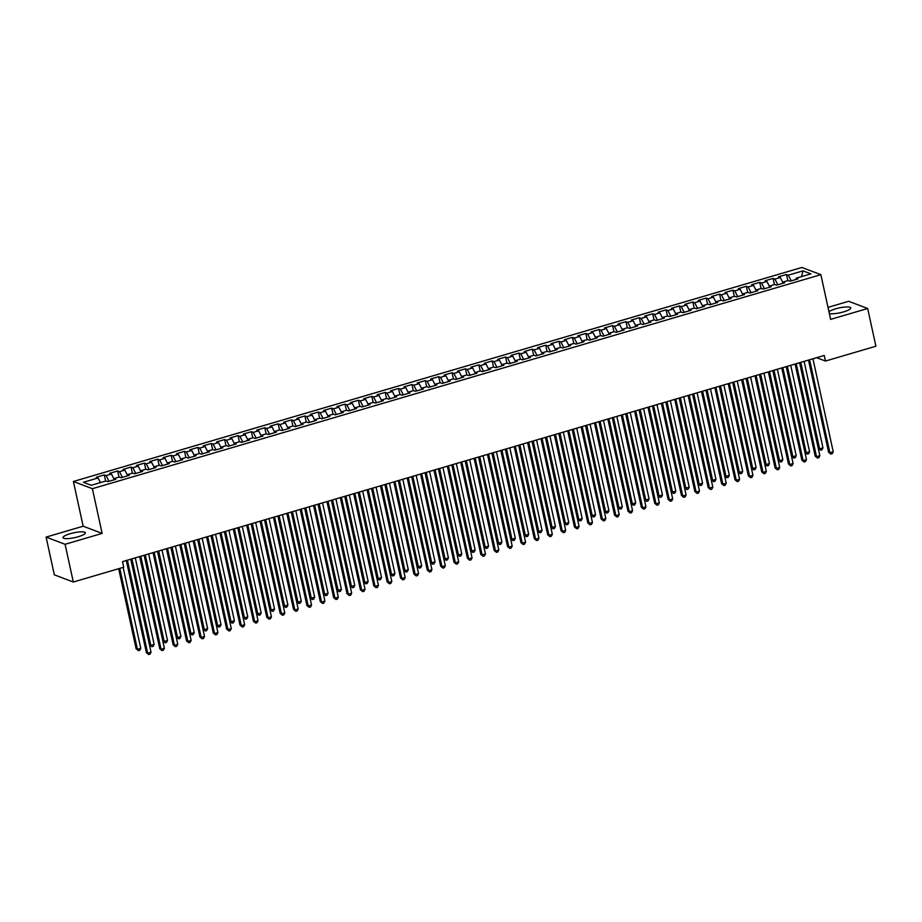 <?xml version="1.0" encoding="UTF-8"?>
<svg xmlns="http://www.w3.org/2000/svg" width="922" height="922" viewBox="0 0 922 922"><rect width="100%" height="100%" fill="white"/><g stroke="black" fill="none" stroke-linecap="round" stroke-linejoin="round"><path stroke-width="1.38" d="M78.186 536.754A11.421 2.466 -12.3 0 0 85.343 532.801A11.421 2.466 -12.3 0 0 70.187 533.711A11.421 2.466 -12.3 0 0 63.019 537.664A11.421 2.466 -12.3 0 0 78.186 536.754M829.339 313.48A11.421 2.466 -12.3 0 0 843.595 311.878A11.421 2.466 -12.3 0 0 850.752 307.925A11.421 2.466 -12.3 0 0 835.586 308.835A11.421 2.466 -12.3 0 0 828.959 311.786M46.1 537.088L65.082 544.291L102.135 533.412L83.153 526.208L46.1 537.088L54.329 574.821L73.311 582.024L123.732 567.214L122.522 561.625L824.256 355.454L825.467 361.044L875.9 346.223L867.671 308.501L848.689 301.287L828.002 307.372M83.153 526.208L73.403 481.48L801.886 267.461L820.868 274.664L92.384 488.695L73.403 481.48M801.506 276.623L803.016 270.861L788.298 275.182L786.478 274.491L778.456 276.842L780.277 277.534L774.929 279.112L773.109 278.421L765.076 280.772L766.897 281.464L761.549 283.042L759.728 282.351L751.707 284.702L753.528 285.394L748.168 286.973L746.347 286.281L738.326 288.632L740.147 289.324L734.799 290.903L732.978 290.211L724.946 292.562L726.767 293.254L721.419 294.833L719.598 294.141L711.577 296.492L713.398 297.184L708.038 298.763L706.217 298.071L698.196 300.422L700.017 301.114L694.669 302.693L692.848 302.001L684.816 304.352L686.636 305.044L681.289 306.623L679.468 305.931L671.447 308.282L673.267 308.974L667.908 310.553L666.087 309.861L658.066 312.212L659.887 312.904L654.539 314.483L652.718 313.791L644.685 316.142L646.506 316.834L641.159 318.413L639.338 317.721L631.316 320.072L633.137 320.764L627.778 322.343L625.957 321.651L617.936 324.002L619.757 324.694L614.409 326.273L612.588 325.581L604.555 327.932L606.376 328.624L601.029 330.203L599.208 329.511L591.186 331.862L593.007 332.554L587.648 334.133L585.827 333.441L577.806 335.792L579.627 336.484L574.279 338.063L572.458 337.371L564.425 339.722L566.246 340.414L560.899 341.993L559.078 341.301L551.056 343.652L552.877 344.344L547.518 345.923L545.697 345.231L537.676 347.582L539.497 348.274L534.149 349.853L532.328 349.161L524.295 351.513L526.116 352.204L520.769 353.783L518.948 353.091L510.926 355.443L512.747 356.134L507.4 357.713L505.579 357.021L497.546 359.373L499.367 360.064L494.019 361.643L492.198 360.951L484.165 363.303L485.986 363.994L480.639 365.573L478.818 364.882L470.796 367.233L472.617 367.924L467.27 369.503L465.449 368.812L457.416 371.163L459.237 371.854L453.889 373.433L452.068 372.742L444.035 375.093L445.856 375.784L440.509 377.363L438.688 376.672L430.666 379.023L432.487 379.714L427.14 381.293L425.319 380.602L417.286 382.953L419.107 383.644L413.759 385.223L411.938 384.532L403.917 386.883L405.738 387.574L400.378 389.153L398.558 388.462L390.536 390.813L392.357 391.504L387.01 393.083L385.189 392.392L377.156 394.743L378.977 395.434L373.629 397.013L371.808 396.322L363.787 398.673L365.608 399.364L360.248 400.943L358.428 400.252L350.406 402.603L352.227 403.294L346.879 404.873L345.058 404.182L337.026 406.533L338.847 407.224L333.499 408.803L331.678 408.112L323.657 410.463L325.478 411.154L320.118 412.733L318.297 412.042L310.276 414.393L312.097 415.084L306.749 416.663L304.928 415.972L296.896 418.323L298.716 419.014L293.369 420.593L291.548 419.902L283.527 422.253L285.347 422.944L279.988 424.523L278.167 423.832L270.146 426.183L271.967 426.874L266.619 428.453L264.798 427.762L256.765 430.113L258.586 430.805L253.239 432.383L251.418 431.692L243.396 434.043L245.217 434.735L239.858 436.313L238.037 435.622L230.016 437.973L231.837 438.665L226.489 440.243L224.668 439.552L216.635 441.903L218.456 442.595L213.109 444.173L211.288 443.482L203.266 445.833L205.087 446.525L199.728 448.104L197.907 447.412L189.886 449.763L191.707 450.455L186.359 452.034L184.538 451.342L176.505 453.693L178.326 454.385L172.979 455.964L171.158 455.272L163.136 457.623L164.957 458.315L159.598 459.894L157.777 459.202L149.756 461.553L151.577 462.245L146.229 463.824L144.408 463.132L136.375 465.483L138.196 466.175L132.849 467.754L131.028 467.062L123.006 469.413L124.827 470.105L119.468 471.684L117.647 470.992L109.626 473.343L111.447 474.035L106.099 475.614L104.278 474.922L96.245 477.273L98.066 477.965L100.44 482.586M803.016 270.861L810.911 273.857L796.205 278.179L795.974 279.47M98.066 477.965L83.36 482.287L91.255 485.295L105.972 480.973L107.793 481.664L115.815 479.302L113.994 478.61L119.353 477.043L121.174 477.734L129.195 475.372L127.374 474.68L132.722 473.113L134.543 473.804L142.576 471.442L140.755 470.75L146.102 469.183L147.923 469.874L155.945 467.512L154.124 466.82L159.471 465.253L161.292 465.944L169.325 463.582L167.504 462.89L172.852 461.323L174.673 462.014L182.706 459.652L180.885 458.96L186.232 457.393L188.053 458.084L196.075 455.722L194.254 455.03L199.601 453.463L201.422 454.154L209.455 451.792L207.634 451.1L212.982 449.533L214.803 450.224L222.824 447.862L221.003 447.17L226.363 445.603L228.183 446.294L236.205 443.931L234.384 443.24L239.732 441.673L241.552 442.364L249.585 440.001L247.764 439.31L253.112 437.743L254.933 438.434L262.954 436.071L261.133 435.38L266.493 433.813L268.314 434.504L276.335 432.141L274.514 431.45L279.862 429.883L281.683 430.574L289.715 428.211L287.895 427.52L293.242 425.952L295.063 426.644L303.084 424.281L301.264 423.59L306.623 422.022L308.444 422.714L316.465 420.351L314.644 419.66L319.992 418.092L321.813 418.784L329.846 416.421L328.025 415.73L333.372 414.162L335.193 414.854L343.215 412.491L341.394 411.8L346.753 410.232L348.574 410.924L356.595 408.561L354.774 407.87L360.122 406.302L361.943 406.994L369.976 404.631L368.155 403.94L373.502 402.372L375.323 403.064L383.345 400.701L381.524 400.01L386.883 398.442L388.704 399.134L396.725 396.771L394.904 396.08L400.252 394.512L402.073 395.204L410.106 392.841L408.285 392.15L413.632 390.582L415.453 391.274L423.475 388.911L421.654 388.22L427.013 386.652L428.834 387.344L436.855 384.981L435.034 384.29L440.382 382.722L442.203 383.414L450.236 381.051L448.415 380.36L453.762 378.792L455.583 379.484L463.605 377.121L461.784 376.43L467.143 374.862L468.964 375.554L476.985 373.191L475.164 372.5L480.512 370.932L482.333 371.624L490.366 369.261L488.545 368.57L493.892 367.002L495.713 367.694L503.735 365.331L501.914 364.639L507.273 363.072L509.094 363.764L517.115 361.401L515.294 360.709L520.642 359.142L522.463 359.834L530.496 357.471L528.675 356.779L534.022 355.212L535.843 355.904L543.865 353.541L542.044 352.849L547.403 351.282L549.224 351.974L557.245 349.611L555.424 348.919L560.772 347.352L562.593 348.043L570.626 345.681L568.805 344.989L574.152 343.422L575.973 344.113L583.995 341.751L582.174 341.059L587.521 339.492L589.342 340.183L597.375 337.821L595.554 337.129L600.902 335.562L602.723 336.253L610.756 333.891L608.935 333.199L614.283 331.632L616.103 332.323L624.125 329.961L622.304 329.269L627.652 327.702L629.472 328.393L637.505 326.031L635.684 325.339L641.032 323.772L642.853 324.463L650.886 322.101L649.065 321.409L654.413 319.842L656.234 320.533L664.255 318.171L662.434 317.479L667.782 315.912L669.603 316.603L677.635 314.241L675.814 313.549L681.162 311.982L682.983 312.673L691.004 310.311L689.183 309.619L694.543 308.052L696.364 308.743L704.385 306.381L702.564 305.689L707.912 304.122L709.733 304.813L717.765 302.451L715.945 301.759L721.292 300.192L723.113 300.883L731.134 298.521L729.314 297.829L734.673 296.262L736.494 296.953L744.515 294.591L742.694 293.899L748.042 292.332L749.863 293.023L757.896 290.661L756.075 289.969L761.422 288.402L763.243 289.093L771.265 286.73L769.444 286.039L774.803 284.472L776.624 285.163L784.645 282.8L782.824 282.109L788.172 280.542L789.993 281.233L798.026 278.87L796.205 278.179M106.099 475.614L109.015 481.296M111.447 474.035L113.948 478.898M119.468 471.684L122.396 477.365M124.827 470.105L127.317 474.968M113.994 478.61L113.775 479.901M132.849 467.754L135.776 473.435M138.196 466.175L140.697 471.038M127.374 474.68L127.144 475.971M146.229 463.824L149.145 469.505M151.577 462.245L154.078 467.108M140.755 470.75L140.524 472.041M159.598 459.894L162.526 465.575M164.957 458.315L167.447 463.178M154.124 466.82L153.905 468.111M172.979 455.964L175.906 461.645M178.326 454.385L180.827 459.248M167.504 462.89L167.274 464.181M186.359 452.034L189.275 457.715M191.707 450.455L194.208 455.318M180.885 458.96L180.654 460.251M199.728 448.104L202.656 453.785M205.087 446.525L207.577 451.388M194.254 455.03L194.035 456.321M213.109 444.173L216.036 449.855M218.456 442.595L220.957 447.458M207.634 451.1L207.404 452.391M226.489 440.243L229.405 445.925M231.837 438.665L234.338 443.528M221.003 447.17L220.784 448.461M239.858 436.313L242.786 441.995M245.217 434.735L247.707 439.598M234.384 443.24L234.165 444.531M253.239 432.383L256.155 438.065M258.586 430.805L261.087 435.668M247.764 439.31L247.534 440.601M266.619 428.453L269.535 434.135M271.967 426.874L274.468 431.738M261.133 435.38L260.914 436.671M279.988 424.523L282.916 430.205M285.347 422.944L287.837 427.808M274.514 431.45L274.295 432.741M293.369 420.593L296.285 426.275M298.716 419.014L301.217 423.878M287.895 427.52L287.664 428.811M306.749 416.663L309.665 422.345M312.097 415.084L314.598 419.948M301.264 423.59L301.045 424.881M320.118 412.733L323.046 418.415M325.478 411.154L327.967 416.018M314.644 419.66L314.425 420.951M333.499 408.803L336.415 414.485M338.847 407.224L341.347 412.088M328.025 415.73L327.794 417.021M346.879 404.873L349.795 410.555M352.227 403.294L354.728 408.158M341.394 411.8L341.175 413.091M360.248 400.943L363.176 406.625M365.608 399.364L368.097 404.228M354.774 407.87L354.555 409.161M373.629 397.013L376.545 402.695M378.977 395.434L381.478 400.298M368.155 403.94L367.924 405.231M387.01 393.083L389.925 398.765M392.357 391.504L394.858 396.368M381.524 400.01L381.305 401.3M400.378 389.153L403.306 394.835M405.738 387.574L408.227 392.438M394.904 396.08L394.685 397.37M413.759 385.223L416.675 390.905M419.107 383.644L421.608 388.508M408.285 392.15L408.054 393.44M427.14 381.293L430.055 386.975M432.487 379.714L434.988 384.578M421.654 388.22L421.435 389.51M440.509 377.363L443.436 383.045M445.856 375.784L448.357 380.648M435.034 384.29L434.815 385.58M453.889 373.433L456.805 379.115M459.237 371.854L461.738 376.718M448.415 380.36L448.184 381.65M467.27 369.503L470.185 375.185M472.617 367.924L475.118 372.788M461.784 376.43L461.565 377.72M480.639 365.573L483.566 371.255M485.986 363.994L488.487 368.858M475.164 372.5L474.945 373.79M494.019 361.643L496.935 367.325M499.367 360.064L501.868 364.928M488.545 368.57L488.314 369.86M507.4 357.713L510.315 363.395M512.747 356.134L515.248 360.998M501.914 364.639L501.695 365.93M520.769 353.783L523.696 359.465M526.116 352.204L528.617 357.068M515.294 360.709L515.075 362M534.149 349.853L537.065 355.535M539.497 348.274L541.998 353.138M528.675 356.779L528.444 358.07M547.518 345.923L550.446 351.605M552.877 344.344L555.367 349.208M542.044 352.849L541.825 354.14M560.899 341.993L563.826 347.675M566.246 340.414L568.747 345.277M555.424 348.919L555.194 350.21M574.279 338.063L577.195 343.745M579.627 336.484L582.128 341.347M568.805 344.989L568.574 346.28M587.648 334.133L590.576 339.815M593.007 332.554L595.497 337.417M582.174 341.059L581.955 342.35M601.029 330.203L603.956 335.885M606.376 328.624L608.877 333.487M595.554 337.129L595.324 338.42M614.409 326.273L617.325 331.955M619.757 324.694L622.258 329.557M608.935 333.199L608.704 334.49M627.778 322.343L630.706 328.025M633.137 320.764L635.627 325.627M622.304 329.269L622.085 330.56M641.159 318.413L644.086 324.095M646.506 316.834L649.007 321.697M635.684 325.339L635.454 326.63M654.539 314.483L657.455 320.165M659.887 312.904L662.388 317.767M649.065 321.409L648.834 322.7M667.908 310.553L670.836 316.234M673.267 308.974L675.757 313.837M662.434 317.479L662.215 318.77M681.289 306.623L684.205 312.304M686.636 305.044L689.137 309.907M675.814 313.549L675.584 314.84M694.669 302.693L697.585 308.374M700.017 301.114L702.518 305.977M689.183 309.619L688.965 310.91M708.038 298.763L710.966 304.444M713.398 297.184L715.887 302.047M702.564 305.689L702.345 306.98M721.419 294.833L724.335 300.514M726.767 293.254L729.267 298.117M715.945 301.759L715.714 303.05M734.799 290.903L737.715 296.584M740.147 289.324L742.648 294.187M729.314 297.829L729.095 299.12M748.168 286.973L751.096 292.654M753.528 285.394L756.017 290.257M742.694 293.899L742.475 295.19M761.549 283.042L764.465 288.724M766.897 281.464L769.397 286.327M756.075 289.969L755.844 291.26M774.929 279.112L777.845 284.794M780.277 277.534L782.778 282.397M769.444 286.039L769.225 287.33M788.298 275.182L791.226 280.864M782.824 282.109L782.605 283.4M65.082 544.291L73.311 582.024M820.868 274.664L830.618 319.381L867.671 308.501M102.135 533.412L92.384 488.695M816.638 357.69L825.467 361.044M786.478 274.491L787.826 280.645M773.109 278.421L774.445 284.575M759.728 282.351L761.065 288.505M746.347 286.281L747.696 292.435M732.978 290.211L734.315 296.365M719.598 294.141L720.935 300.295M706.217 298.071L707.566 304.225M692.848 302.001L694.185 308.155M679.468 305.931L680.805 312.085M666.087 309.861L667.436 316.016M652.718 313.791L654.055 319.946M639.338 317.721L640.675 323.876M625.957 321.651L627.306 327.806M612.588 325.581L613.925 331.736M599.208 329.511L600.545 335.666M585.827 333.441L587.176 339.596M572.458 337.371L573.795 343.526M559.078 341.301L560.426 347.456M545.697 345.231L547.046 351.386M532.328 349.161L533.665 355.316M518.948 353.091L520.296 359.246M505.579 357.021L506.916 363.176M492.198 360.951L493.535 367.106M478.818 364.882L480.166 371.036M465.449 368.812L466.786 374.966M452.068 372.742L453.405 378.896M438.688 376.672L440.036 382.826M425.319 380.602L426.656 386.756M411.938 384.532L413.275 390.686M398.558 388.462L399.906 394.616M385.189 392.392L386.525 398.546M371.808 396.322L373.145 402.476M358.428 400.252L359.776 406.406M345.058 404.182L346.395 410.336M331.678 408.112L333.015 414.266M318.297 412.042L319.646 418.196M304.928 415.972L306.265 422.126M291.548 419.902L292.885 426.056M278.167 423.832L279.516 429.986M264.798 427.762L266.135 433.916M251.418 431.692L252.755 437.846M238.037 435.622L239.386 441.776M224.668 439.552L226.005 445.706M211.288 443.482L212.625 449.636M197.907 447.412L199.256 453.566M184.538 451.342L185.875 457.496M171.158 455.272L172.495 461.426M157.777 459.202L159.126 465.356M144.408 463.132L145.745 469.286M131.028 467.062L132.376 473.217M117.647 470.992L118.996 477.147M104.278 474.922L105.615 481.077M808.502 360.076L828.601 452.253L829.881 452.737L809.608 359.753M833.223 451.757L832.232 453.716L830.895 454.108L829.881 452.737L833.223 451.757L812.95 358.773M830.895 454.108L828.601 452.253M799.662 362.68L818.344 448.357L819.623 448.841L822.966 447.862L804.111 361.366M800.769 362.358L819.623 448.841L820.638 450.213L818.344 448.357M822.966 447.862L821.975 449.821L820.638 450.213M795.121 364.006L815.221 456.183L816.5 456.667L796.228 363.683M819.854 455.687L818.863 457.646L817.526 458.038L816.5 456.667L819.854 455.687L799.581 362.703M817.526 458.038L815.221 456.183M781.752 367.936L801.852 460.113L803.131 460.597L782.859 367.613M806.473 459.617L805.482 461.576L804.145 461.968L803.131 460.597L806.473 459.617L786.201 366.633M804.145 461.968L801.852 460.113M786.282 366.61L804.964 452.287L806.243 452.771L809.585 451.792L790.73 365.296M787.388 366.288L806.243 452.771L807.257 454.143L804.964 452.287M809.585 451.792L808.594 453.751L807.257 454.143M772.913 370.54L791.583 456.217L792.874 456.701L796.216 455.722L777.361 369.226M774.007 370.218L792.874 456.701L793.888 458.073L791.583 456.217M796.216 455.722L795.225 457.681L793.888 458.073M768.372 371.866L788.471 464.043L789.751 464.527L769.478 371.543M793.093 463.547L792.102 465.506L790.765 465.898L789.751 464.527L793.093 463.547L772.82 370.563M790.765 465.898L788.471 464.043M755.003 375.796L775.091 467.973L776.37 468.457L756.098 375.473M779.724 467.477L778.733 469.436L777.396 469.828L776.37 468.457L779.724 467.477L759.451 374.493M777.396 469.828L775.091 467.973M759.532 374.47L778.214 460.147L779.493 460.631L782.836 459.652L763.981 373.156M760.638 374.148L779.493 460.631L780.508 462.003L778.214 460.147M782.836 459.652L781.844 461.611L780.508 462.003M746.152 378.4L764.834 464.077L766.113 464.561L769.467 463.582L750.6 377.086M747.258 378.078L766.113 464.561L767.127 465.933L764.834 464.077M769.467 463.582L768.464 465.541L767.127 465.933M741.622 379.726L761.722 471.903L763.001 472.387L742.729 379.403M766.343 471.407L765.352 473.366L764.015 473.758L763.001 472.387L766.343 471.407L746.071 378.423M764.015 473.758L761.722 471.903M732.783 382.33L751.453 468.007L752.744 468.491L756.086 467.512L737.231 381.017M733.877 382.008L752.744 468.491L753.758 469.863L751.453 468.007M756.086 467.512L755.095 469.471L753.758 469.863M728.242 383.656L748.341 475.833L749.621 476.317L729.348 383.333M752.963 475.337L751.972 477.296L750.635 477.688L749.621 476.317L752.963 475.337L732.69 382.353M750.635 477.688L748.341 475.833M719.402 386.26L738.084 471.937L739.363 472.421L742.706 471.442L723.851 384.947M720.508 385.938L739.363 472.421L740.378 473.793L738.084 471.937M742.706 471.442L741.714 473.401L740.378 473.793M714.873 387.586L734.961 479.763L736.252 480.247L715.968 387.263M739.594 479.267L738.603 481.226L737.266 481.618L736.252 480.247L739.594 479.267L719.321 386.283M737.266 481.618L734.961 479.763M701.492 391.516L721.592 483.693L722.871 484.177L702.599 391.193M726.213 483.197L725.222 485.156L723.885 485.548L722.871 484.177L726.213 483.197L705.941 390.213M723.885 485.548L721.592 483.693M688.112 395.446L708.211 487.623L709.491 488.107L689.218 395.123M712.833 487.127L711.842 489.086L710.505 489.478L709.491 488.107L712.833 487.127L692.56 394.143M710.505 489.478L708.211 487.623M674.743 399.376L694.831 491.553L696.122 492.037L675.838 399.053M699.464 491.057L698.473 493.016L697.136 493.408L696.122 492.037L699.464 491.057L679.191 398.074M697.136 493.408L694.831 491.553M661.362 403.306L681.462 495.483L682.741 495.967L662.469 402.983M686.083 494.987L685.092 496.946L683.755 497.338L682.741 495.967L686.083 494.987L665.811 402.004M683.755 497.338L681.462 495.483M647.982 407.236L668.081 499.413L669.36 499.897L649.088 406.913M672.703 498.917L671.712 500.877L670.375 501.268L669.36 499.897L672.703 498.917L652.43 405.934M670.375 501.268L668.081 499.413M634.613 411.166L654.701 503.343L655.991 503.827L635.719 410.843M659.334 502.847L658.343 504.807L657.006 505.198L655.991 503.827L659.334 502.847L639.061 409.864M657.006 505.198L654.701 503.343M621.232 415.096L641.332 507.273L642.611 507.757L622.338 414.773M645.953 506.777L644.962 508.737L643.625 509.128L642.611 507.757L645.953 506.777L625.681 413.794M643.625 509.128L641.332 507.273M607.852 419.026L627.951 511.203L629.23 511.687L608.958 418.703M632.573 510.707L631.582 512.667L630.245 513.058L629.23 511.687L632.573 510.707L612.3 417.724M630.245 513.058L627.951 511.203M594.483 422.956L614.571 515.133L615.861 515.617L595.589 422.633M619.204 514.637L618.213 516.597L616.876 516.988L615.861 515.617L619.204 514.637L598.931 421.654M616.876 516.988L614.571 515.133M581.102 426.886L601.202 519.063L602.481 519.547L582.208 426.563M605.823 518.567L604.832 520.527L603.495 520.918L602.481 519.547L605.823 518.567L585.551 425.584M603.495 520.918L601.202 519.063M567.722 430.816L587.821 522.993L589.1 523.477L568.828 430.493M592.443 522.497L591.451 524.457L590.115 524.849L589.1 523.477L592.443 522.497L572.17 429.514M590.115 524.849L587.821 522.993M554.353 434.746L574.441 526.923L575.731 527.407L555.459 434.423M579.074 526.427L578.082 528.387L576.746 528.779L575.731 527.407L579.074 526.427L558.801 433.444M576.746 528.779L574.441 526.923M540.972 438.676L561.072 530.853L562.351 531.337L542.078 438.353M565.693 530.357L564.702 532.317L563.365 532.709L562.351 531.337L565.693 530.357L545.421 437.374M563.365 532.709L561.072 530.853M527.591 442.606L547.691 534.783L548.97 535.267L528.698 442.283M552.324 534.287L551.321 536.247L549.985 536.639L548.97 535.267L552.324 534.287L532.04 441.304M549.985 536.639L547.691 534.783M514.222 446.536L534.311 538.713L535.601 539.197L515.329 446.213M538.944 538.218L537.952 540.177L536.616 540.569L535.601 539.197L538.944 538.218L518.671 445.234M536.616 540.569L534.311 538.713M500.842 450.466L520.942 542.643L522.221 543.127L501.948 450.143M525.563 542.148L524.572 544.107L523.235 544.499L522.221 543.127L525.563 542.148L505.291 449.164M523.235 544.499L520.942 542.643M487.461 454.396L507.561 546.573L508.84 547.057L488.568 454.073M512.194 546.078L511.191 548.037L509.854 548.429L508.84 547.057L512.194 546.078L491.91 453.094M509.854 548.429L507.561 546.573M474.092 458.326L494.18 550.503L495.471 550.987L475.199 458.004M498.814 550.008L497.822 551.967L496.485 552.359L495.471 550.987L498.814 550.008L478.541 457.024M496.485 552.359L494.18 550.503M460.712 462.256L480.811 554.433L482.091 554.917L461.818 461.934M485.433 553.938L484.442 555.897L483.105 556.289L482.091 554.917L485.433 553.938L465.161 460.954M483.105 556.289L480.811 554.433M447.331 466.186L467.431 558.363L468.71 558.847L448.438 465.864M472.064 557.868L471.073 559.827L469.724 560.219L468.71 558.847L472.064 557.868L451.792 464.884M469.724 560.219L467.431 558.363M433.962 470.116L454.05 562.293L455.341 562.777L435.069 469.794M458.683 561.798L457.692 563.757L456.355 564.149L455.341 562.777L458.683 561.798L438.411 468.814M456.355 564.149L454.05 562.293M420.582 474.046L440.681 566.223L441.961 566.707L421.688 473.724M445.303 565.728L444.312 567.687L442.975 568.079L441.961 566.707L445.303 565.728L425.03 472.744M442.975 568.079L440.681 566.223M407.201 477.976L427.301 570.153L428.58 570.637L408.308 477.654M431.934 569.658L430.943 571.617L429.594 572.009L428.58 570.637L431.934 569.658L411.661 476.674M429.594 572.009L427.301 570.153M393.832 481.906L413.932 574.083L415.211 574.567L394.939 481.584M418.553 573.588L417.562 575.547L416.225 575.939L415.211 574.567L418.553 573.588L398.281 480.604M416.225 575.939L413.932 574.083M380.452 485.836L400.551 578.013L401.831 578.497L381.558 485.514M405.173 577.518L404.182 579.477L402.845 579.869L401.831 578.497L405.173 577.518L384.9 484.534M402.845 579.869L400.551 578.013M367.071 489.766L387.171 581.943L388.45 582.427L368.178 489.444M391.804 581.448L390.813 583.407L389.476 583.799L388.45 582.427L391.804 581.448L371.531 488.464M389.476 583.799L387.171 581.943M353.702 493.696L373.802 585.873L375.081 586.357L354.809 493.374M378.423 585.378L377.432 587.337L376.095 587.729L375.081 586.357L378.423 585.378L358.151 492.394M376.095 587.729L373.802 585.873M340.322 497.626L360.421 589.803L361.701 590.287L341.428 497.304M365.043 589.308L364.052 591.267L362.715 591.659L361.701 590.287L365.043 589.308L344.77 496.324M362.715 591.659L360.421 589.803M326.953 501.556L347.041 593.733L348.32 594.217L328.048 501.234M351.674 593.238L350.683 595.197L349.346 595.589L348.32 594.217L351.674 593.238L331.401 500.254M349.346 595.589L347.041 593.733M313.572 505.487L333.672 597.663L334.951 598.148L314.679 505.164M338.293 597.168L337.302 599.127L335.965 599.519L334.951 598.148L338.293 597.168L318.021 504.184M335.965 599.519L333.672 597.663M300.192 509.417L320.291 601.593L321.571 602.078L301.298 509.094M324.913 601.098L323.922 603.057L322.585 603.449L321.571 602.078L324.913 601.098L304.64 508.114M322.585 603.449L320.291 601.593M286.823 513.347L306.911 605.524L308.202 606.008L287.918 513.024M311.544 605.028L310.553 606.987L309.216 607.379L308.202 606.008L311.544 605.028L291.271 512.044M309.216 607.379L306.911 605.524M273.442 517.277L293.542 609.454L294.821 609.938L274.549 516.954M298.163 608.958L297.172 610.917L295.835 611.309L294.821 609.938L298.163 608.958L277.891 515.974M295.835 611.309L293.542 609.454M260.062 521.207L280.161 613.384L281.44 613.868L261.168 520.884M284.783 612.888L283.792 614.847L282.455 615.239L281.44 613.868L284.783 612.888L264.51 519.904M282.455 615.239L280.161 613.384M246.693 525.137L266.781 617.314L268.072 617.798L247.788 524.814M271.414 616.818L270.423 618.777L269.086 619.169L268.072 617.798L271.414 616.818L251.141 523.834M269.086 619.169L266.781 617.314M233.312 529.067L253.412 621.244L254.691 621.728L234.419 528.744M258.033 620.748L257.042 622.707L255.705 623.099L254.691 621.728L258.033 620.748L237.761 527.764M255.705 623.099L253.412 621.244M706.022 390.19L724.704 475.867L725.983 476.351L729.337 475.372L710.47 388.877M707.128 389.868L725.983 476.351L726.997 477.723L724.704 475.867M729.337 475.372L728.334 477.331L726.997 477.723M692.653 394.12L711.323 479.797L712.614 480.281L715.956 479.302L697.101 392.807M693.747 393.798L712.614 480.281L713.628 481.653L711.323 479.797M715.956 479.302L714.965 481.261L713.628 481.653M679.272 398.05L697.954 483.727L699.233 484.211L702.576 483.232L683.721 396.737M680.378 397.728L699.233 484.211L700.247 485.583L697.954 483.727M702.576 483.232L701.584 485.191L700.247 485.583M665.891 401.98L684.573 487.657L685.853 488.141L689.207 487.162L670.34 400.667M666.998 401.658L685.853 488.141L686.867 489.513L684.573 487.657M689.207 487.162L688.215 489.121L686.867 489.513M652.522 405.911L671.193 491.587L672.484 492.071L675.826 491.092L656.971 404.597M653.629 405.588L672.484 492.071L673.498 493.443L671.193 491.587M675.826 491.092L674.835 493.051L673.498 493.443M639.142 409.841L657.824 495.517L659.103 496.001L662.445 495.022L643.591 408.527M640.248 409.518L659.103 496.001L660.117 497.373L657.824 495.517M662.445 495.022L661.454 496.981L660.117 497.373M625.761 413.771L644.443 499.447L645.723 499.931L649.076 498.952L630.21 412.457M626.868 413.448L645.723 499.931L646.737 501.303L644.443 499.447M649.076 498.952L648.085 500.911L646.737 501.303M612.392 417.701L631.074 503.377L632.354 503.861L635.696 502.882L616.841 416.387M613.499 417.378L632.354 503.861L633.368 505.233L631.074 503.377M635.696 502.882L634.705 504.841L633.368 505.233M599.012 421.631L617.694 507.307L618.973 507.792L622.315 506.812L603.461 420.317M600.118 421.308L618.973 507.792L619.987 509.163L617.694 507.307M622.315 506.812L621.324 508.771L619.987 509.163M585.631 425.561L604.313 511.237L605.593 511.722L608.946 510.742L590.08 424.247M586.738 425.238L605.593 511.722L606.618 513.093L604.313 511.237M608.946 510.742L607.955 512.701L606.618 513.093M572.262 429.491L590.944 515.168L592.224 515.652L595.566 514.672L576.711 428.177M573.369 429.168L592.224 515.652L593.238 517.023L590.944 515.168M595.566 514.672L594.575 516.631L593.238 517.023M558.882 433.421L577.564 519.098L578.843 519.582L582.185 518.602L563.33 432.107M559.988 433.098L578.843 519.582L579.857 520.953L577.564 519.098M582.185 518.602L581.194 520.561L579.857 520.953M545.501 437.351L564.183 523.028L565.463 523.512L568.816 522.532L549.95 436.037M546.608 437.028L565.463 523.512L566.488 524.883L564.183 523.028M568.816 522.532L567.825 524.491L566.488 524.883M532.132 441.281L550.814 526.958L552.094 527.442L555.436 526.462L536.581 439.967M533.239 440.958L552.094 527.442L553.108 528.813L550.814 526.958M555.436 526.462L554.445 528.421L553.108 528.813M518.752 445.211L537.434 530.888L538.713 531.372L542.055 530.392L523.2 443.897M519.858 444.888L538.713 531.372L539.727 532.743L537.434 530.888M542.055 530.392L541.064 532.351L539.727 532.743M505.371 449.141L524.053 534.818L525.344 535.302L528.686 534.322L509.82 447.827M506.478 448.818L525.344 535.302L526.358 536.673L524.053 534.818M528.686 534.322L527.695 536.281L526.358 536.673M492.002 453.071L510.684 538.748L511.964 539.232L515.306 538.252L496.451 451.757M493.109 452.748L511.964 539.232L512.978 540.603L510.684 538.748M515.306 538.252L514.315 540.211L512.978 540.603M478.622 457.001L497.304 542.678L498.583 543.162L501.925 542.182L483.07 455.687M479.728 456.678L498.583 543.162L499.597 544.533L497.304 542.678M501.925 542.182L500.934 544.141L499.597 544.533M465.241 460.931L483.923 546.608L485.214 547.092L488.556 546.112L469.69 459.617M466.348 460.608L485.214 547.092L486.228 548.463L483.923 546.608M488.556 546.112L487.565 548.071L486.228 548.463M451.872 464.861L470.554 550.538L471.834 551.022L475.176 550.042L456.321 463.547M452.979 464.538L471.834 551.022L472.848 552.393L470.554 550.538M475.176 550.042L474.185 552.001L472.848 552.393M438.492 468.791L457.174 554.468L458.453 554.952L461.795 553.972L442.94 467.477M439.598 468.468L458.453 554.952L459.467 556.323L457.174 554.468M461.795 553.972L460.804 555.931L459.467 556.323M425.111 472.721L443.793 558.398L445.084 558.882L448.426 557.902L429.571 471.407M426.218 472.398L445.084 558.882L446.098 560.253L443.793 558.398M448.426 557.902L447.435 559.861L446.098 560.253M411.742 476.651L430.424 562.328L431.703 562.812L435.046 561.832L416.191 475.337M412.849 476.328L431.703 562.812L432.718 564.183L430.424 562.328M435.046 561.832L434.055 563.791L432.718 564.183M398.362 480.581L417.044 566.258L418.323 566.742L421.665 565.762L402.81 479.267M399.468 480.258L418.323 566.742L419.337 568.113L417.044 566.258M421.665 565.762L420.674 567.722L419.337 568.113M384.981 484.511L403.663 570.188L404.954 570.672L408.296 569.692L389.441 483.197M386.088 484.188L404.954 570.672L405.968 572.043L403.663 570.188M408.296 569.692L407.305 571.652L405.968 572.043M371.612 488.441L390.294 574.118L391.573 574.602L394.916 573.622L376.061 487.127M372.719 488.118L391.573 574.602L392.588 575.973L390.294 574.118M394.916 573.622L393.925 575.582L392.588 575.973M358.232 492.371L376.914 578.048L378.193 578.532L381.535 577.552L362.68 491.057M359.338 492.048L378.193 578.532L379.207 579.903L376.914 578.048M381.535 577.552L380.544 579.512L379.207 579.903M344.863 496.301L363.533 581.978L364.824 582.462L368.166 581.482L349.311 494.987M345.957 495.978L364.824 582.462L365.838 583.833L363.533 581.978M368.166 581.482L367.175 583.442L365.838 583.833M331.482 500.231L350.164 585.908L351.443 586.392L354.786 585.412L335.931 498.917M332.588 499.908L351.443 586.392L352.458 587.763L350.164 585.908M354.786 585.412L353.794 587.372L352.458 587.763M318.102 504.161L336.784 589.838L338.063 590.322L341.405 589.342L322.55 502.847M319.208 503.838L338.063 590.322L339.077 591.693L336.784 589.838M341.405 589.342L340.414 591.302L339.077 591.693M304.733 508.091L323.403 593.768L324.694 594.252L328.036 593.272L309.181 506.777M305.827 507.768L324.694 594.252L325.708 595.624L323.403 593.768M328.036 593.272L327.045 595.232L325.708 595.624M291.352 512.021L310.034 597.698L311.313 598.182L314.656 597.202L295.801 510.707M292.458 511.698L311.313 598.182L312.328 599.554L310.034 597.698M314.656 597.202L313.664 599.162L312.328 599.554M277.971 515.951L296.654 601.628L297.933 602.112L301.287 601.132L282.42 514.637M279.078 515.629L297.933 602.112L298.947 603.484L296.654 601.628M301.287 601.132L300.284 603.092L298.947 603.484M264.602 519.881L283.273 605.558L284.564 606.042L287.906 605.062L269.051 518.567M265.697 519.559L284.564 606.042L285.578 607.414L283.273 605.558M287.906 605.062L286.915 607.022L285.578 607.414M251.222 523.811L269.904 609.488L271.183 609.972L274.526 608.993L255.671 522.497M252.328 523.489L271.183 609.972L272.197 611.344L269.904 609.488M274.526 608.993L273.534 610.952L272.197 611.344M237.841 527.741L256.523 613.418L257.803 613.902L261.156 612.923L242.29 526.427M238.948 527.419L257.803 613.902L258.817 615.274L256.523 613.418M261.156 612.923L260.165 614.882L258.817 615.274M224.472 531.671L243.143 617.348L244.434 617.832L247.776 616.853L228.921 530.357M225.579 531.349L244.434 617.832L245.448 619.204L243.143 617.348M247.776 616.853L246.785 618.812L245.448 619.204M219.932 532.997L240.031 625.174L241.31 625.658L221.038 532.674M244.653 624.678L243.662 626.637L242.325 627.029L241.31 625.658L244.653 624.678L224.38 531.694M242.325 627.029L240.031 625.174M211.092 535.601L229.774 621.278L231.053 621.762L234.395 620.783L215.541 534.287M212.198 535.279L231.053 621.762L232.067 623.134L229.774 621.278M234.395 620.783L233.404 622.742L232.067 623.134M206.563 536.927L226.651 629.104L227.941 629.588L207.669 536.604M231.284 628.608L230.293 630.567L228.956 630.959L227.941 629.588L231.284 628.608L211.011 535.624M228.956 630.959L226.651 629.104M197.711 539.531L216.393 625.208L217.673 625.692L221.026 624.713L202.16 538.218M198.818 539.209L217.673 625.692L218.687 627.064L216.393 625.208M221.026 624.713L220.035 626.672L218.687 627.064M193.182 540.857L213.282 633.034L214.561 633.518L194.288 540.534M217.903 632.538L216.912 634.497L215.575 634.889L214.561 633.518L217.903 632.538L197.631 539.554M215.575 634.889L213.282 633.034M184.342 543.461L203.024 629.138L204.304 629.622L207.646 628.643L188.791 542.148M185.449 543.139L204.304 629.622L205.318 630.994L203.024 629.138M207.646 628.643L206.655 630.602L205.318 630.994M179.802 544.787L199.901 636.964L201.18 637.448L180.908 544.464M204.523 636.468L203.531 638.427L202.195 638.819L201.18 637.448L204.523 636.468L184.25 543.484M202.195 638.819L199.901 636.964M170.962 547.391L189.644 633.068L190.923 633.552L194.265 632.573L175.411 546.078M172.068 547.069L190.923 633.552L191.937 634.924L189.644 633.068M194.265 632.573L193.274 634.532L191.937 634.924M166.433 548.717L186.521 640.894L187.811 641.378L167.539 548.394M191.154 640.398L190.163 642.357L188.826 642.749L187.811 641.378L191.154 640.398L170.881 547.414M188.826 642.749L186.521 640.894M157.581 551.321L176.263 636.998L177.543 637.482L180.896 636.503L162.03 550.008M158.688 550.999L177.543 637.482L178.557 638.854L176.263 636.998M180.896 636.503L179.905 638.462L178.557 638.854M153.052 552.647L173.152 644.824L174.431 645.308L154.158 552.324M177.773 644.328L176.782 646.287L175.445 646.679L174.431 645.308L177.773 644.328L157.501 551.344M175.445 646.679L173.152 644.824M144.212 555.251L162.894 640.928L164.174 641.412L167.516 640.433L148.661 553.938M145.319 554.929L164.174 641.412L165.188 642.784L162.894 640.928M167.516 640.433L166.525 642.392L165.188 642.784M139.671 556.577L159.771 648.754L161.05 649.238L140.778 556.254M164.393 648.258L163.401 650.217L162.065 650.609L161.05 649.238L164.393 648.258L144.12 555.275M162.065 650.609L159.771 648.754M130.832 559.181L149.514 644.858L150.793 645.342L154.135 644.363L135.28 557.868M131.938 558.859L150.793 645.342L151.807 646.714L149.514 644.858M154.135 644.363L153.144 646.322L151.807 646.714M126.302 560.507L146.391 652.684L147.681 653.168L127.409 560.184M151.024 652.188L150.032 654.147L148.696 654.539L147.681 653.168L151.024 652.188L130.751 559.205M148.696 654.539L146.391 652.684M118.673 568.701L136.133 648.788L137.413 649.272L140.766 648.293L123.122 567.387M119.779 568.378L137.413 649.272L138.438 650.644L136.133 648.788M140.766 648.293L139.775 650.252L138.438 650.644"/></g></svg>
